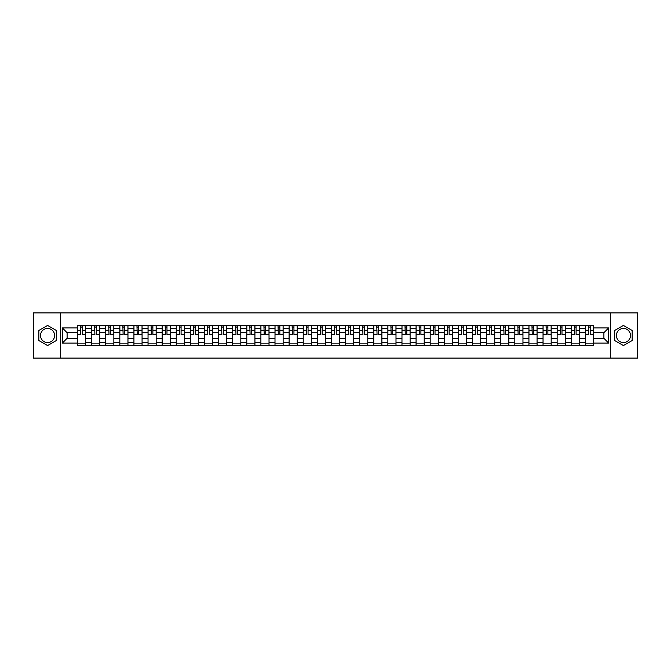 <?xml version="1.0" encoding="UTF-8"?>
<svg xmlns="http://www.w3.org/2000/svg" width="671" height="671" viewBox="0 0 671 671"><rect width="100%" height="100%" fill="white"/><g stroke="black" fill="none" stroke-linecap="round" stroke-linejoin="round"><path stroke-width="1.01" d="M47.566 342.554A7.054 7.054 0 0 1 40.512 335.5A7.054 7.054 0 0 1 47.566 328.446A7.054 7.054 0 0 1 54.619 335.5A7.054 7.054 0 0 1 47.566 342.554M623.434 342.554A7.054 7.054 0 0 1 616.381 335.5A7.054 7.054 0 0 1 623.434 328.446A7.054 7.054 0 0 1 630.488 335.5A7.054 7.054 0 0 1 623.434 342.554M610.501 358.104L637.45 358.104L637.45 312.896L33.55 312.896L33.55 358.104L610.501 358.104L610.501 312.896M91.608 345.221L91.608 328.538L85.636 328.538L85.636 345.221M85.636 328.538L85.636 325.779M91.608 328.538L91.608 325.779M99.744 325.779L99.744 345.221M105.716 345.221L105.716 325.779M113.852 325.779L113.852 345.221M119.824 345.221L119.824 325.779M127.96 325.779L127.96 345.221M133.932 345.221L133.932 325.779M142.067 325.779L142.067 345.221M148.039 345.221L148.039 325.779M156.175 325.779L156.175 345.221M162.147 345.221L162.147 325.779M170.283 325.779L170.283 345.221M176.247 345.221L176.247 325.779M184.391 325.779L184.391 345.221M190.354 345.221L190.354 325.779M198.499 325.779L198.499 345.221M204.462 345.221L204.462 325.779M212.606 325.779L212.606 345.221M218.57 345.221L218.57 325.779M226.714 325.779L226.714 345.221M232.678 345.221L232.678 325.779M240.822 325.779L240.822 345.221M246.785 345.221L246.785 325.779M254.93 325.779L254.93 345.221M260.893 345.221L260.893 325.779M269.029 325.779L269.029 345.221M275.001 345.221L275.001 325.779M283.137 325.779L283.137 345.221M289.109 345.221L289.109 325.779M297.245 325.779L297.245 345.221M303.217 345.221L303.217 325.779M311.352 325.779L311.352 345.221M317.324 345.221L317.324 325.779M325.46 325.779L325.46 345.221M331.432 345.221L331.432 325.779M339.568 325.779L339.568 345.221M345.54 345.221L345.54 325.779M353.676 325.779L353.676 345.221M359.648 345.221L359.648 325.779M367.783 325.779L367.783 345.221M373.755 345.221L373.755 325.779M381.891 325.779L381.891 345.221M387.863 345.221L387.863 325.779M395.999 325.779L395.999 345.221M401.971 345.221L401.971 325.779M410.107 325.779L410.107 345.221M416.07 345.221L416.07 325.779M424.215 325.779L424.215 345.221M430.178 345.221L430.178 325.779M438.322 325.779L438.322 345.221M444.286 345.221L444.286 325.779M452.43 325.779L452.43 345.221M458.394 345.221L458.394 325.779M466.538 325.779L466.538 345.221M472.501 345.221L472.501 325.779M480.646 325.779L480.646 345.221M486.609 345.221L486.609 325.779M494.753 325.779L494.753 345.221M500.717 345.221L500.717 325.779M508.853 325.779L508.853 345.221M514.825 345.221L514.825 325.779M522.961 325.779L522.961 345.221M528.933 345.221L528.933 325.779M537.068 325.779L537.068 345.221M543.04 345.221L543.04 325.779M551.176 325.779L551.176 345.221M557.148 345.221L557.148 325.779M565.284 325.779L565.284 345.221M571.256 345.221L571.256 325.779M579.392 325.779L579.392 345.221M585.364 345.221L585.364 325.779M585.364 338.301L579.392 338.301M571.256 338.301L565.284 338.301M557.148 338.301L551.176 338.301M543.04 338.301L537.068 338.301M528.933 338.301L522.961 338.301M514.825 338.301L508.853 338.301M500.717 338.301L494.753 338.301M486.609 338.301L480.646 338.301M472.501 338.301L466.538 338.301M458.394 338.301L452.43 338.301M444.286 338.301L438.322 338.301M430.178 338.301L424.215 338.301M416.07 338.301L410.107 338.301M401.971 338.301L395.999 338.301M387.863 338.301L381.891 338.301M373.755 338.301L367.783 338.301M359.648 338.301L353.676 338.301M345.54 338.301L339.568 338.301M331.432 338.301L325.46 338.301M317.324 338.301L311.352 338.301M303.217 338.301L297.245 338.301M289.109 338.301L283.137 338.301M275.001 338.301L269.029 338.301M260.893 338.301L254.93 338.301M246.785 338.301L240.822 338.301M232.678 338.301L226.714 338.301M218.57 338.301L212.606 338.301M204.462 338.301L198.499 338.301M190.354 338.301L184.391 338.301M176.247 338.301L170.283 338.301M162.147 338.301L156.175 338.301M148.039 338.301L142.067 338.301M133.932 338.301L127.96 338.301M119.824 338.301L113.852 338.301M105.716 338.301L99.744 338.301M91.608 338.301L85.636 338.301M585.364 332.699L579.392 332.699M571.256 332.699L565.284 332.699M557.148 332.699L551.176 332.699M543.04 332.699L537.068 332.699M528.933 332.699L522.961 332.699M514.825 332.699L508.853 332.699M500.717 332.699L494.753 332.699M486.609 332.699L480.646 332.699M472.501 332.699L466.538 332.699M458.394 332.699L452.43 332.699M444.286 332.699L438.322 332.699M430.178 332.699L424.215 332.699M416.07 332.699L410.107 332.699M401.971 332.699L395.999 332.699M387.863 332.699L381.891 332.699M373.755 332.699L367.783 332.699M359.648 332.699L353.676 332.699M345.54 332.699L339.568 332.699M331.432 332.699L325.46 332.699M317.324 332.699L311.352 332.699M303.217 332.699L297.245 332.699M289.109 332.699L283.137 332.699M275.001 332.699L269.029 332.699M260.893 332.699L254.93 332.699M246.785 332.699L240.822 332.699M232.678 332.699L226.714 332.699M218.57 332.699L212.606 332.699M204.462 332.699L198.499 332.699M190.354 332.699L184.391 332.699M176.247 332.699L170.283 332.699M162.147 332.699L156.175 332.699M148.039 332.699L142.067 332.699M133.932 332.699L127.96 332.699M119.824 332.699L113.852 332.699M105.716 332.699L99.744 332.699M91.608 332.699L85.636 332.699M67.1 338.301L77.501 338.301L77.501 332.699L67.1 332.699L67.1 338.301L62.311 343.099L62.311 327.901L77.501 327.901L77.501 332.699M593.5 332.699L593.5 338.301L603.9 338.301L603.9 332.699L593.5 332.699L593.5 325.779L77.501 325.779L77.501 327.901M593.5 327.901L608.689 327.901L608.689 343.099L593.5 343.099L593.5 338.301M77.501 338.301L77.501 345.221L593.5 345.221L593.5 343.099M77.501 343.099L62.311 343.099M60.499 358.104L60.499 312.896M56.297 330.459L47.566 325.427L38.843 330.459L38.843 340.541L47.566 345.573L56.297 340.541L56.297 330.459M632.157 330.459L623.434 325.427L614.703 330.459L614.703 340.541L623.434 345.573L632.157 340.541L632.157 330.459M85.636 343.862L77.501 343.862M80.797 327.138L82.34 327.138M99.744 343.862L91.608 343.862M94.905 327.138L96.448 327.138M113.852 343.862L105.716 343.862M109.012 327.138L110.556 327.138M127.96 343.862L119.824 343.862M123.12 327.138L124.663 327.138M142.067 343.862L133.932 343.862M137.228 327.138L138.763 327.138M156.175 343.862L148.039 343.862M151.336 327.138L152.871 327.138M170.283 343.862L162.147 343.862M165.443 327.138L166.978 327.138M184.391 343.862L176.247 343.862M179.551 327.138L181.086 327.138M198.499 343.862L190.354 343.862M193.659 327.138L195.194 327.138M212.606 343.862L204.462 343.862M207.767 327.138L209.302 327.138M226.714 343.862L218.57 343.862M221.875 327.138L223.409 327.138M240.822 343.862L232.678 343.862M235.982 327.138L237.517 327.138M254.93 343.862L246.785 343.862M250.09 327.138L251.625 327.138M269.029 343.862L260.893 343.862M264.198 327.138L265.733 327.138M283.137 343.862L275.001 343.862M278.306 327.138L279.841 327.138M297.245 343.862L289.109 343.862M292.413 327.138L293.948 327.138M311.352 343.862L303.217 343.862M306.513 327.138L308.056 327.138M325.46 343.862L317.324 343.862M320.621 327.138L322.164 327.138M339.568 343.862L331.432 343.862M334.728 327.138L336.272 327.138M353.676 343.862L345.54 343.862M348.836 327.138L350.379 327.138M367.783 343.862L359.648 343.862M362.944 327.138L364.487 327.138M381.891 343.862L373.755 343.862M377.052 327.138L378.587 327.138M395.999 343.862L387.863 343.862M391.159 327.138L392.694 327.138M410.107 343.862L401.971 343.862M405.267 327.138L406.802 327.138M424.215 343.862L416.07 343.862M419.375 327.138L420.91 327.138M438.322 343.862L430.178 343.862M433.483 327.138L435.018 327.138M452.43 343.862L444.286 343.862M447.591 327.138L449.125 327.138M466.538 343.862L458.394 343.862M461.698 327.138L463.233 327.138M480.646 343.862L472.501 343.862M475.806 327.138L477.341 327.138M494.753 343.862L486.609 343.862M489.914 327.138L491.449 327.138M508.853 343.862L500.717 343.862M504.022 327.138L505.557 327.138M522.961 343.862L514.825 343.862M518.129 327.138L519.664 327.138M537.068 343.862L528.933 343.862M532.237 327.138L533.772 327.138M551.176 343.862L543.04 343.862M546.337 327.138L547.88 327.138M565.284 343.862L557.148 343.862M560.444 327.138L561.988 327.138M579.392 343.862L571.256 343.862M574.552 327.138L576.095 327.138M593.5 343.862L585.364 343.862M588.66 327.138L590.203 327.138M62.311 327.901L67.1 332.699M603.9 338.301L608.689 343.099M603.9 332.699L608.689 327.901M82.34 334.46L82.34 325.871L85.594 325.871L85.594 334.46L82.34 334.46M80.797 327.045L82.34 327.045M82.608 325.871L77.542 325.871L77.542 334.46L80.797 334.46L80.528 325.871M96.448 334.46L96.448 325.871L99.702 325.871L99.702 334.46L96.448 334.46M94.905 327.045L96.448 327.045M96.716 325.871L91.65 325.871L91.65 334.46L94.905 334.46L94.636 325.871M110.556 334.46L110.556 325.871L113.81 325.871L113.81 334.46L110.556 334.46M109.012 327.045L110.556 327.045M110.824 325.871L105.758 325.871L105.758 334.46L109.012 334.46L108.744 325.871M124.663 334.46L124.663 325.871L127.918 325.871L127.918 334.46L124.663 334.46M123.12 327.045L124.663 327.045M124.932 325.871L119.866 325.871L119.866 334.46L123.12 334.46L122.852 325.871M138.763 334.46L138.763 325.871L142.026 325.871L142.026 334.46L138.763 334.46M137.228 327.045L138.763 327.045M139.04 325.871L133.974 325.871L133.974 334.46L137.228 334.46L136.959 325.871M152.871 334.46L152.871 325.871L156.133 325.871L156.133 334.46L152.871 334.46M151.336 327.045L152.871 327.045M153.147 325.871L148.081 325.871L148.081 334.46L151.336 334.46L151.067 325.871M166.978 334.46L166.978 325.871L170.233 325.871L170.233 334.46L166.978 334.46M165.443 327.045L166.978 327.045M167.255 325.871L162.189 325.871L162.189 334.46L165.443 334.46L165.175 325.871M181.086 334.46L181.086 325.871L184.34 325.871L184.34 334.46L181.086 334.46M179.551 327.045L181.086 327.045M181.363 325.871L176.297 325.871L176.297 334.46L179.551 334.46L179.283 325.871M195.194 334.46L195.194 325.871L198.448 325.871L198.448 334.46L195.194 334.46M193.659 327.045L195.194 327.045M195.471 325.871L190.405 325.871L190.405 334.46L193.659 334.46L193.391 325.871M209.302 334.46L209.302 325.871L212.556 325.871L212.556 334.46L209.302 334.46M207.767 327.045L209.302 327.045M209.578 325.871L204.512 325.871L204.512 334.46L207.767 334.46L207.498 325.871M223.409 334.46L223.409 325.871L226.664 325.871L226.664 334.46L223.409 334.46M221.875 327.045L223.409 327.045M223.678 325.871L218.62 325.871L218.62 334.46L221.875 334.46L221.598 325.871M237.517 334.46L237.517 325.871L240.772 325.871L240.772 334.46L237.517 334.46M235.982 327.045L237.517 327.045M237.786 325.871L232.728 325.871L232.728 334.46L235.982 334.46L235.706 325.871M251.625 334.46L251.625 325.871L254.879 325.871L254.879 334.46L251.625 334.46M250.09 327.045L251.625 327.045M251.893 325.871L246.836 325.871L246.836 334.46L250.09 334.46L249.813 325.871M265.733 334.46L265.733 325.871L268.987 325.871L268.987 334.46L265.733 334.46M264.198 327.045L265.733 327.045M266.001 325.871L260.944 325.871L260.944 334.46L264.198 334.46L263.921 325.871M279.841 334.46L279.841 325.871L283.095 325.871L283.095 334.46L279.841 334.46M278.306 327.045L279.841 327.045M280.109 325.871L275.043 325.871L275.043 334.46L278.306 334.46L278.029 325.871M293.948 334.46L293.948 325.871L297.203 325.871L297.203 334.46L293.948 334.46M292.413 327.045L293.948 327.045M294.217 325.871L289.151 325.871L289.151 334.46L292.413 334.46L292.137 325.871M308.056 334.46L308.056 325.871L311.31 325.871L311.31 334.46L308.056 334.46M306.513 327.045L308.056 327.045M308.325 325.871L303.258 325.871L303.258 334.46L306.513 334.46L306.244 325.871M322.164 334.46L322.164 325.871L325.418 325.871L325.418 334.46L322.164 334.46M320.621 327.045L322.164 327.045M322.432 325.871L317.366 325.871L317.366 334.46L320.621 334.46L320.352 325.871M336.272 334.46L336.272 325.871L339.526 325.871L339.526 334.46L336.272 334.46M334.728 327.045L336.272 327.045M336.54 325.871L331.474 325.871L331.474 334.46L334.728 334.46L334.46 325.871M350.379 334.46L350.379 325.871L353.634 325.871L353.634 334.46L350.379 334.46M348.836 327.045L350.379 327.045M350.648 325.871L345.582 325.871L345.582 334.46L348.836 334.46L348.568 325.871M364.487 334.46L364.487 325.871L367.742 325.871L367.742 334.46L364.487 334.46M362.944 327.045L364.487 327.045M364.756 325.871L359.69 325.871L359.69 334.46L362.944 334.46L362.675 325.871M378.587 334.46L378.587 325.871L381.849 325.871L381.849 334.46L378.587 334.46M377.052 327.045L378.587 327.045M378.863 325.871L373.797 325.871L373.797 334.46L377.052 334.46L376.783 325.871M392.694 334.46L392.694 325.871L395.957 325.871L395.957 334.46L392.694 334.46M391.159 327.045L392.694 327.045M392.971 325.871L387.905 325.871L387.905 334.46L391.159 334.46L390.891 325.871M406.802 334.46L406.802 325.871L410.056 325.871L410.056 334.46L406.802 334.46M405.267 327.045L406.802 327.045M407.079 325.871L402.013 325.871L402.013 334.46L405.267 334.46L404.999 325.871M420.91 334.46L420.91 325.871L424.164 325.871L424.164 334.46L420.91 334.46M419.375 327.045L420.91 327.045M421.187 325.871L416.121 325.871L416.121 334.46L419.375 334.46L419.107 325.871M435.018 334.46L435.018 325.871L438.272 325.871L438.272 334.46L435.018 334.46M433.483 327.045L435.018 327.045M435.294 325.871L430.228 325.871L430.228 334.46L433.483 334.46L433.214 325.871M449.125 334.46L449.125 325.871L452.38 325.871L452.38 334.46L449.125 334.46M447.591 327.045L449.125 327.045M449.402 325.871L444.336 325.871L444.336 334.46L447.591 334.46L447.322 325.871M463.233 334.46L463.233 325.871L466.488 325.871L466.488 334.46L463.233 334.46M461.698 327.045L463.233 327.045M463.502 325.871L458.444 325.871L458.444 334.46L461.698 334.46L461.422 325.871M477.341 334.46L477.341 325.871L480.595 325.871L480.595 334.46L477.341 334.46M475.806 327.045L477.341 327.045M477.609 325.871L472.552 325.871L472.552 334.46L475.806 334.46L475.529 325.871M491.449 334.46L491.449 325.871L494.703 325.871L494.703 334.46L491.449 334.46M489.914 327.045L491.449 327.045M491.717 325.871L486.66 325.871L486.66 334.46L489.914 334.46L489.637 325.871M505.557 334.46L505.557 325.871L508.811 325.871L508.811 334.46L505.557 334.46M504.022 327.045L505.557 327.045M505.825 325.871L500.767 325.871L500.767 334.46L504.022 334.46L503.745 325.871M519.664 334.46L519.664 325.871L522.919 325.871L522.919 334.46L519.664 334.46M518.129 327.045L519.664 327.045M519.933 325.871L514.867 325.871L514.867 334.46L518.129 334.46L517.853 325.871M533.772 334.46L533.772 325.871L537.026 325.871L537.026 334.46L533.772 334.46M532.237 327.045L533.772 327.045M534.041 325.871L528.974 325.871L528.974 334.46L532.237 334.46L531.96 325.871M547.88 334.46L547.88 325.871L551.134 325.871L551.134 334.46L547.88 334.46M546.337 327.045L547.88 327.045M548.148 325.871L543.082 325.871L543.082 334.46L546.337 334.46L546.068 325.871M561.988 334.46L561.988 325.871L565.242 325.871L565.242 334.46L561.988 334.46M560.444 327.045L561.988 327.045M562.256 325.871L557.19 325.871L557.19 334.46L560.444 334.46L560.176 325.871M576.095 334.46L576.095 325.871L579.35 325.871L579.35 334.46L576.095 334.46M574.552 327.045L576.095 327.045M576.364 325.871L571.298 325.871L571.298 334.46L574.552 334.46L574.284 325.871M590.203 334.46L590.203 325.871L593.458 325.871L593.458 334.46L590.203 334.46M588.66 327.045L590.203 327.045M590.472 325.871L585.406 325.871L585.406 334.46L588.66 334.46L588.392 325.871M571.256 328.538L565.284 328.538M557.148 328.538L551.176 328.538M543.04 328.538L537.068 328.538M528.933 328.538L522.961 328.538M514.825 328.538L508.853 328.538M500.717 328.538L494.753 328.538M486.609 328.538L480.646 328.538M472.501 328.538L466.538 328.538M458.394 328.538L452.43 328.538M444.286 328.538L438.322 328.538M430.178 328.538L424.215 328.538M416.07 328.538L410.107 328.538M401.971 328.538L395.999 328.538M387.863 328.538L381.891 328.538M373.755 328.538L367.783 328.538M359.648 328.538L353.676 328.538M345.54 328.538L339.568 328.538M331.432 328.538L325.46 328.538M317.324 328.538L311.352 328.538M303.217 328.538L297.245 328.538M289.109 328.538L283.137 328.538M275.001 328.538L269.029 328.538M260.893 328.538L254.93 328.538M246.785 328.538L240.822 328.538M232.678 328.538L226.714 328.538M218.57 328.538L212.606 328.538M204.462 328.538L198.499 328.538M190.354 328.538L184.391 328.538M176.247 328.538L170.283 328.538M162.147 328.538L156.175 328.538M148.039 328.538L142.067 328.538M133.932 328.538L127.96 328.538M119.824 328.538L113.852 328.538M105.716 328.538L99.744 328.538M585.364 328.538L579.392 328.538M571.256 342.462L565.284 342.462M557.148 342.462L551.176 342.462M543.04 342.462L537.068 342.462M528.933 342.462L522.961 342.462M514.825 342.462L508.853 342.462M500.717 342.462L494.753 342.462M486.609 342.462L480.646 342.462M472.501 342.462L466.538 342.462M458.394 342.462L452.43 342.462M444.286 342.462L438.322 342.462M430.178 342.462L424.215 342.462M416.07 342.462L410.107 342.462M401.971 342.462L395.999 342.462M387.863 342.462L381.891 342.462M373.755 342.462L367.783 342.462M359.648 342.462L353.676 342.462M345.54 342.462L339.568 342.462M331.432 342.462L325.46 342.462M317.324 342.462L311.352 342.462M303.217 342.462L297.245 342.462M289.109 342.462L283.137 342.462M275.001 342.462L269.029 342.462M260.893 342.462L254.93 342.462M246.785 342.462L240.822 342.462M232.678 342.462L226.714 342.462M218.57 342.462L212.606 342.462M204.462 342.462L198.499 342.462M190.354 342.462L184.391 342.462M176.247 342.462L170.283 342.462M162.147 342.462L156.175 342.462M148.039 342.462L142.067 342.462M133.932 342.462L127.96 342.462M119.824 342.462L113.852 342.462M105.716 342.462L99.744 342.462M91.608 342.462L85.636 342.462M585.364 342.462L579.392 342.462M82.34 334.15L85.594 334.15M82.34 330.258L85.594 330.258M77.542 334.15L80.797 334.15M77.542 330.258L80.797 330.258M96.448 334.15L99.702 334.15M96.448 330.258L99.702 330.258M91.65 334.15L94.905 334.15M91.65 330.258L94.905 330.258M110.556 334.15L113.81 334.15M110.556 330.258L113.81 330.258M105.758 334.15L109.012 334.15M105.758 330.258L109.012 330.258M124.663 334.15L127.918 334.15M124.663 330.258L127.918 330.258M119.866 334.15L123.12 334.15M119.866 330.258L123.12 330.258M138.763 334.15L142.026 334.15M138.763 330.258L142.026 330.258M133.974 334.15L137.228 334.15M133.974 330.258L137.228 330.258M152.871 334.15L156.133 334.15M152.871 330.258L156.133 330.258M148.081 334.15L151.336 334.15M148.081 330.258L151.336 330.258M166.978 334.15L170.233 334.15M166.978 330.258L170.233 330.258M162.189 334.15L165.443 334.15M162.189 330.258L165.443 330.258M181.086 334.15L184.34 334.15M181.086 330.258L184.34 330.258M176.297 334.15L179.551 334.15M176.297 330.258L179.551 330.258M195.194 334.15L198.448 334.15M195.194 330.258L198.448 330.258M190.405 334.15L193.659 334.15M190.405 330.258L193.659 330.258M209.302 334.15L212.556 334.15M209.302 330.258L212.556 330.258M204.512 334.15L207.767 334.15M204.512 330.258L207.767 330.258M223.409 334.15L226.664 334.15M223.409 330.258L226.664 330.258M218.62 334.15L221.875 334.15M218.62 330.258L221.875 330.258M237.517 334.15L240.772 334.15M237.517 330.258L240.772 330.258M232.728 334.15L235.982 334.15M232.728 330.258L235.982 330.258M251.625 334.15L254.879 334.15M251.625 330.258L254.879 330.258M246.836 334.15L250.09 334.15M246.836 330.258L250.09 330.258M265.733 334.15L268.987 334.15M265.733 330.258L268.987 330.258M260.944 334.15L264.198 334.15M260.944 330.258L264.198 330.258M279.841 334.15L283.095 334.15M279.841 330.258L283.095 330.258M275.043 334.15L278.306 334.15M275.043 330.258L278.306 330.258M293.948 334.15L297.203 334.15M293.948 330.258L297.203 330.258M289.151 334.15L292.413 334.15M289.151 330.258L292.413 330.258M308.056 334.15L311.31 334.15M308.056 330.258L311.31 330.258M303.258 334.15L306.513 334.15M303.258 330.258L306.513 330.258M322.164 334.15L325.418 334.15M322.164 330.258L325.418 330.258M317.366 334.15L320.621 334.15M317.366 330.258L320.621 330.258M336.272 334.15L339.526 334.15M336.272 330.258L339.526 330.258M331.474 334.15L334.728 334.15M331.474 330.258L334.728 330.258M350.379 334.15L353.634 334.15M350.379 330.258L353.634 330.258M345.582 334.15L348.836 334.15M345.582 330.258L348.836 330.258M364.487 334.15L367.742 334.15M364.487 330.258L367.742 330.258M359.69 334.15L362.944 334.15M359.69 330.258L362.944 330.258M378.587 334.15L381.849 334.15M378.587 330.258L381.849 330.258M373.797 334.15L377.052 334.15M373.797 330.258L377.052 330.258M392.694 334.15L395.957 334.15M392.694 330.258L395.957 330.258M387.905 334.15L391.159 334.15M387.905 330.258L391.159 330.258M406.802 334.15L410.056 334.15M406.802 330.258L410.056 330.258M402.013 334.15L405.267 334.15M402.013 330.258L405.267 330.258M420.91 334.15L424.164 334.15M420.91 330.258L424.164 330.258M416.121 334.15L419.375 334.15M416.121 330.258L419.375 330.258M435.018 334.15L438.272 334.15M435.018 330.258L438.272 330.258M430.228 334.15L433.483 334.15M430.228 330.258L433.483 330.258M449.125 334.15L452.38 334.15M449.125 330.258L452.38 330.258M444.336 334.15L447.591 334.15M444.336 330.258L447.591 330.258M463.233 334.15L466.488 334.15M463.233 330.258L466.488 330.258M458.444 334.15L461.698 334.15M458.444 330.258L461.698 330.258M477.341 334.15L480.595 334.15M477.341 330.258L480.595 330.258M472.552 334.15L475.806 334.15M472.552 330.258L475.806 330.258M491.449 334.15L494.703 334.15M491.449 330.258L494.703 330.258M486.66 334.15L489.914 334.15M486.66 330.258L489.914 330.258M505.557 334.15L508.811 334.15M505.557 330.258L508.811 330.258M500.767 334.15L504.022 334.15M500.767 330.258L504.022 330.258M519.664 334.15L522.919 334.15M519.664 330.258L522.919 330.258M514.867 334.15L518.129 334.15M514.867 330.258L518.129 330.258M533.772 334.15L537.026 334.15M533.772 330.258L537.026 330.258M528.974 334.15L532.237 334.15M528.974 330.258L532.237 330.258M547.88 334.15L551.134 334.15M547.88 330.258L551.134 330.258M543.082 334.15L546.337 334.15M543.082 330.258L546.337 330.258M561.988 334.15L565.242 334.15M561.988 330.258L565.242 330.258M557.19 334.15L560.444 334.15M557.19 330.258L560.444 330.258M576.095 334.15L579.35 334.15M576.095 330.258L579.35 330.258M571.298 334.15L574.552 334.15M571.298 330.258L574.552 330.258M590.203 334.15L593.458 334.15M590.203 330.258L593.458 330.258M585.406 334.15L588.66 334.15M585.406 330.258L588.66 330.258"/></g></svg>
